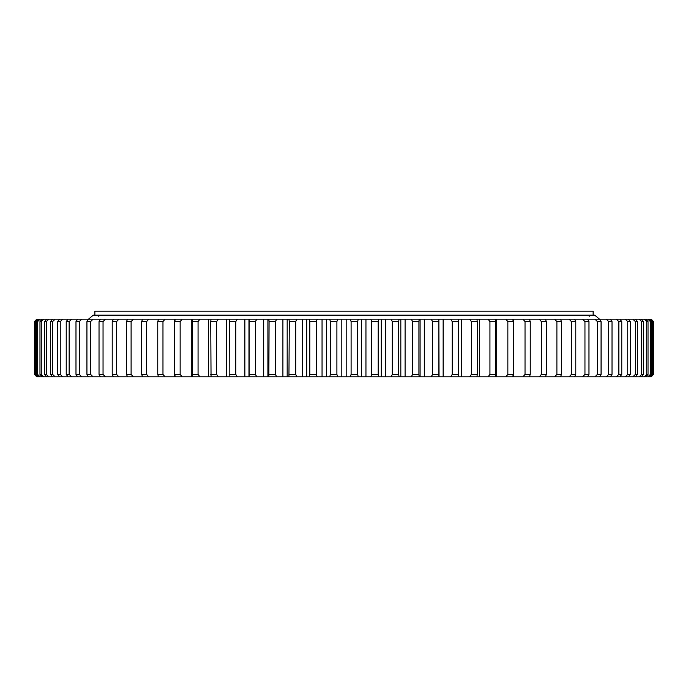 <?xml version="1.0" encoding="UTF-8"?>
<svg xmlns="http://www.w3.org/2000/svg" width="688" height="688" viewBox="0 0 688 688"><rect width="100%" height="100%" fill="white"/><g stroke="black" fill="none" stroke-linecap="round" stroke-linejoin="round"><path stroke-width="1.03" d="M346.184 376.8L346.184 319.198L341.816 319.198L341.816 376.8L651.175 376.8L653.6 374.401L653.583 321.597L651.175 319.198L653.6 321.597L653.6 374.401L651.175 376.8M652.671 374.401L653.11 374.401L653.11 321.597L652.671 321.597L652.671 374.401L650.22 376.8M650.392 374.401L651.252 374.401L651.252 321.597L650.392 321.597L650.392 374.401L647.898 376.8M646.737 374.401L648.027 374.401L648.027 321.597L646.737 321.597L646.737 374.401L644.217 376.8M641.723 374.401L643.443 374.401L643.443 321.597L641.723 321.597L641.723 374.401L639.195 376.8M635.394 374.401L637.518 374.401L637.518 321.597L635.394 321.597L635.394 374.401L632.857 376.8M627.748 374.401L630.285 374.401L630.285 321.597L627.748 321.597L627.748 374.401L625.229 376.8M618.847 374.401L621.771 374.401L621.771 321.597L618.847 321.597L618.847 374.401L616.345 376.8M608.717 374.401L612.019 374.401L612.019 321.597L608.717 321.597L608.717 374.401L606.24 376.8M597.399 374.401L601.071 374.401L601.071 321.597L597.399 321.597L597.399 374.401L594.965 376.8M584.955 374.401L588.971 374.401L588.971 321.597L584.955 321.597L584.955 374.401L582.573 376.8M546.349 374.401L541.396 374.401L541.396 321.597L546.349 321.597L546.349 374.401L545.395 376.8M571.427 374.401L575.779 374.401L575.779 321.597L571.427 321.597L571.427 374.401L569.114 376.8M556.893 374.401L561.554 374.401L561.554 321.597L556.893 321.597L556.893 374.401L554.648 376.8M525.03 374.401L530.25 374.401L530.25 321.597L525.03 321.597L525.03 374.401L522.966 376.8M507.847 374.401L513.317 374.401L513.317 321.597L507.847 321.597L507.847 374.401L505.886 376.8M489.933 374.401L495.627 374.401L495.627 321.597L489.933 321.597L489.933 374.401L488.084 376.8M471.375 374.401L477.257 374.401L477.257 321.597L471.375 321.597L471.375 374.401L469.646 376.8M452.24 374.401L458.294 374.401L458.294 321.597L452.24 321.597L452.24 374.401L450.64 376.8M432.623 374.401L438.815 374.401L438.815 321.597L432.623 321.597L432.623 374.401L431.161 376.8M412.611 374.401L418.923 374.401L418.923 321.597L412.611 321.597L412.611 374.401L411.286 376.8M392.298 374.401L398.687 374.401L398.687 321.597L392.298 321.597L392.298 374.401L391.119 376.8M34.4 374.401L34.4 321.597L36.825 319.198L34.4 321.597L34.4 374.401L36.825 376.8L34.4 374.401M336.896 374.401L330.412 374.401L330.412 321.597L336.896 321.597L336.896 374.401L337.765 376.8L326.404 376.8L326.404 319.198L337.765 319.198L336.896 321.597M309.789 374.401L316.239 374.401L316.239 321.597L309.789 321.597L309.789 374.401L309.247 376.8L326.404 376.8M289.313 374.401L295.702 374.401L295.702 321.597L289.313 321.597L288.934 376.8L309.247 376.8M269.077 374.401L275.389 374.401L275.389 321.597L269.077 321.597L268.87 376.8L288.934 376.8M249.185 374.401L255.377 374.401L255.377 321.597L249.185 321.597L249.142 376.8L268.87 376.8M229.706 374.401L235.76 374.401L235.76 321.597L229.706 321.597L229.835 376.8L249.142 376.8M210.743 374.401L216.625 374.401L216.625 321.597L210.743 321.597L211.044 376.8L229.835 376.8M192.373 374.401L198.067 374.401L198.067 321.597L192.373 321.597L192.373 374.401L192.846 376.8L211.044 376.8M192.846 376.8L174.683 376.8L174.683 374.401L180.153 374.401L180.153 321.597L174.683 321.597L174.683 319.198L165.034 319.198L162.97 321.597L157.75 321.597L157.75 374.401L162.97 374.401L162.97 321.597M175.32 376.8L174.683 374.401L174.683 321.597L175.32 319.198L182.114 319.198L180.153 321.597M131.107 374.401L126.446 374.401L126.446 321.597L131.107 321.597L131.107 374.401L133.352 376.8L36.825 376.8M141.651 374.401L146.604 374.401L146.604 321.597L141.651 321.597L141.651 374.401L142.605 376.8L133.352 376.8M112.221 374.401L116.573 374.401L116.573 321.597L112.221 321.597L112.221 374.401L113.477 376.8M99.029 374.401L103.045 374.401L103.045 321.597L99.029 321.597L99.029 374.401L100.431 376.8M86.929 374.401L90.601 374.401L90.601 321.597L86.929 321.597L86.929 374.401L88.477 376.8M75.981 374.401L79.283 374.401L79.283 321.597L75.981 321.597L75.981 374.401L77.658 376.8M66.229 374.401L69.153 374.401L69.153 321.597L66.229 321.597L66.229 374.401L68.026 376.8M57.715 374.401L60.252 374.401L60.252 321.597L57.715 321.597L57.715 374.401L59.624 376.8M50.482 374.401L52.606 374.401L52.606 321.597L50.482 321.597L50.482 374.401L52.503 376.8M44.557 374.401L46.277 374.401L46.277 321.597L44.557 321.597L44.557 374.401L46.672 376.8M39.973 374.401L41.263 374.401L41.263 321.597L39.973 321.597L39.973 374.401L42.183 376.8M36.748 374.401L37.608 374.401L37.608 321.597L36.748 321.597L36.748 374.401L39.027 376.8M34.89 374.401L35.329 374.401L35.329 321.597L34.89 321.597L34.89 374.401L37.247 376.8M341.816 376.8L337.765 376.8M174.683 376.8L142.605 376.8M165.034 319.198L36.825 319.198M174.683 319.198L175.32 319.198M191.281 376.8L191.281 319.198L182.114 319.198M191.281 319.198L199.916 319.198L198.067 321.597M208.559 376.8L208.559 319.198L199.916 319.198M208.559 319.198L218.354 319.198L216.625 321.597M226.438 376.8L226.438 319.198L218.354 319.198M226.438 319.198L237.36 319.198L235.76 321.597M244.851 376.8L244.851 319.198L237.36 319.198M244.851 319.198L256.839 319.198L255.377 321.597M263.693 376.8L263.693 319.198L256.839 319.198M263.693 319.198L276.714 319.198L275.389 321.597M282.906 376.8L282.906 319.198L276.714 319.198M282.906 319.198L296.881 319.198L295.702 321.597M302.385 376.8L302.385 319.198L296.881 319.198M302.385 319.198L317.263 319.198L316.239 321.597M322.053 376.8L322.053 319.198L317.263 319.198M322.053 319.198L326.404 319.198M341.816 319.198L337.765 319.198M346.184 319.198L358.293 319.198L357.588 321.597L351.104 321.597L351.104 374.401L357.588 374.401L357.588 321.597M361.596 376.8L361.596 319.198L358.293 319.198M361.596 319.198L378.753 319.198L378.211 321.597L371.761 321.597L371.761 374.401L378.211 374.401L378.211 321.597M381.29 376.8L381.29 319.198L378.753 319.198M381.29 319.198L399.066 319.198L398.687 321.597M400.82 376.8L400.82 319.198L399.066 319.198M400.82 319.198L419.13 319.198L418.923 321.597M420.093 376.8L420.093 319.198L419.13 319.198M420.093 319.198L438.858 319.198L438.815 321.597M439.03 376.8L438.858 319.198M439.03 319.198L651.175 319.198M650.753 319.198L653.11 321.597M650.22 319.198L652.671 321.597M648.973 319.198L651.252 321.597M647.898 319.198L650.392 321.597M645.817 319.198L648.027 321.597M644.217 319.198L646.737 321.597M641.328 319.198L643.443 321.597M639.195 319.198L641.723 321.597M635.497 319.198L637.518 321.597M632.857 319.198L635.394 321.597M628.376 319.198L630.285 321.597M625.229 319.198L627.748 321.597M619.974 319.198L621.771 321.597M616.345 319.198L618.847 321.597M610.342 319.198L612.019 321.597M606.24 319.198L608.717 321.597M599.523 319.198L601.071 321.597M594.965 319.198L597.399 321.597M587.569 319.198L588.971 321.597M582.573 319.198L584.955 321.597M539.246 319.198L541.396 321.597M545.395 319.198L546.349 321.597M574.523 319.198L575.779 321.597M569.114 319.198L571.427 321.597M560.445 319.198L561.554 321.597M554.648 319.198L556.893 321.597M529.45 319.198L530.25 321.597M522.966 319.198L525.03 321.597M512.68 319.198L513.317 321.597L513.317 319.198M505.886 319.198L507.847 321.597M495.154 319.198L495.627 321.597M488.084 319.198L489.933 321.597M476.956 319.198L477.257 321.597M469.646 319.198L471.375 321.597M458.156 319.198L458.294 321.597M450.64 319.198L452.24 321.597M431.161 319.198L432.623 321.597M411.286 319.198L412.611 321.597M391.119 319.198L392.298 321.597M329.707 319.198L330.412 321.597M309.247 319.198L309.789 321.597M288.934 319.198L289.313 321.597M268.87 319.198L269.077 321.597M249.142 319.198L249.185 321.597M229.835 319.198L229.706 321.597M211.044 319.198L210.743 321.597M192.846 319.198L192.373 321.597M127.555 319.198L126.446 321.597M133.352 319.198L131.107 321.597M158.55 319.198L157.75 321.597M148.754 319.198L146.604 321.597M142.605 319.198L141.651 321.597M118.886 319.198L116.573 321.597M113.477 319.198L112.221 321.597M105.427 319.198L103.045 321.597M100.431 319.198L99.029 321.597M93.035 319.198L90.601 321.597M88.477 319.198L86.929 321.597M81.76 319.198L79.283 321.597M77.658 319.198L75.981 321.597M71.655 319.198L69.153 321.597M68.026 319.198L66.229 321.597M62.771 319.198L60.252 321.597M59.624 319.198L57.715 321.597M55.143 319.198L52.606 321.597M52.503 319.198L50.482 321.597M48.805 319.198L46.277 321.597M46.672 319.198L44.557 321.597M43.783 319.198L41.263 321.597M42.183 319.198L39.973 321.597M40.102 319.198L37.608 321.597M39.027 319.198L36.748 321.597M37.78 319.198L35.329 321.597M37.247 319.198L34.89 321.597M653.11 374.401L650.753 376.8M651.252 374.401L648.973 376.8M648.027 374.401L645.817 376.8M643.443 374.401L641.328 376.8M637.518 374.401L635.497 376.8M630.285 374.401L628.376 376.8M621.771 374.401L619.974 376.8M612.019 374.401L610.342 376.8M601.071 374.401L599.523 376.8M588.971 374.401L587.569 376.8M541.396 374.401L539.246 376.8M575.779 374.401L574.523 376.8M561.554 374.401L560.445 376.8M530.25 374.401L529.45 376.8M513.317 376.8L513.317 374.401L512.68 376.8M495.627 374.401L495.154 376.8M477.257 374.401L476.956 376.8M458.294 374.401L458.156 376.8M438.815 374.401L438.858 376.8M418.923 374.401L419.13 376.8M398.687 374.401L399.066 376.8M330.412 374.401L329.707 376.8M316.239 374.401L317.263 376.8M295.702 374.401L296.881 376.8M275.389 374.401L276.714 376.8M255.377 374.401L256.839 376.8M235.76 374.401L237.36 376.8M216.625 374.401L218.354 376.8M198.067 374.401L199.916 376.8M180.153 374.401L182.114 376.8M126.446 374.401L127.555 376.8M162.97 374.401L165.034 376.8M157.75 374.401L158.55 376.8M146.604 374.401L148.754 376.8M116.573 374.401L118.886 376.8M103.045 374.401L105.427 376.8M90.601 374.401L93.035 376.8M79.283 374.401L81.76 376.8M69.153 374.401L71.655 376.8M60.252 374.401L62.771 376.8M52.606 374.401L55.143 376.8M46.277 374.401L48.805 376.8M41.263 374.401L43.783 376.8M37.608 374.401L40.102 376.8M35.329 374.401L37.78 376.8M370.737 319.198L371.761 321.597M378.211 374.401L378.753 376.8M371.761 374.401L370.737 376.8M350.235 319.198L351.104 321.597M357.588 374.401L358.293 376.8M351.104 374.401L350.235 376.8M365.947 376.8L365.947 319.198M248.97 376.8L248.97 319.198M267.907 376.8L267.907 319.198M287.18 376.8L287.18 319.198M306.71 376.8L306.71 319.198M385.615 376.8L385.615 319.198M405.094 376.8L405.094 319.198M424.307 376.8L424.307 319.198M443.149 376.8L443.149 319.198M461.562 376.8L461.562 319.198M479.441 376.8L479.441 319.198M496.719 376.8L496.719 319.198M94.867 315.164L94.867 311.2L593.133 311.2L593.133 315.164M88.468 319.198L93.267 315.164L594.733 315.164L599.532 319.198M589.126 316.403L590.373 315.164M98.874 316.403L97.627 315.164"/></g></svg>

